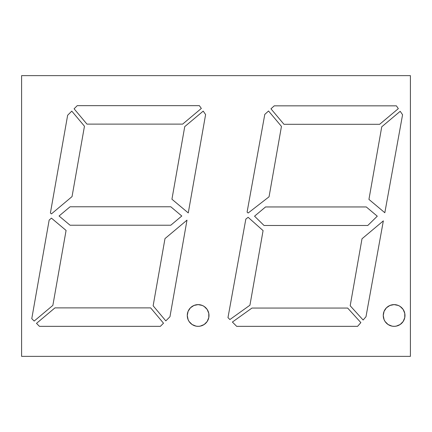 <?xml version="1.0" encoding="UTF-8"?>
<svg xmlns="http://www.w3.org/2000/svg" width="432" height="432" viewBox="0 0 432 432"><rect width="100%" height="100%" fill="white"/><g stroke="black" fill="none" stroke-linecap="round" stroke-linejoin="round"><path stroke-width="0.65" d="M394.114 304.619A10.859 10.859 0 0 1 404.978 315.479A10.859 10.859 0 0 1 394.114 326.344A10.859 10.859 0 0 1 383.254 315.479A10.859 10.859 0 0 1 394.114 304.619A10.859 10.859 0 0 0 389.961 305.446L394.114 304.619L398.272 305.446L400.151 306.45L403.148 309.447L404.768 313.362L404.768 317.601L403.148 321.516L400.151 324.513L396.236 326.133L394.114 326.344A10.859 10.859 0 0 1 383.254 315.479A10.859 10.859 0 0 1 394.114 304.619A10.859 10.859 0 0 1 404.978 315.479A10.859 10.859 0 0 1 394.114 326.344L391.997 326.133L388.082 324.513L385.085 321.516L384.08 319.637L383.254 315.479L384.08 311.326A10.859 10.859 0 0 0 391.981 326.128M392.013 326.133A10.859 10.859 0 0 0 394.097 326.344M202.289 305.446A10.859 10.859 0 0 0 193.979 305.446L198.131 304.619L202.289 305.446L204.169 306.45L207.166 309.447L208.786 313.362L208.786 317.601L207.166 321.516L204.169 324.513L200.254 326.133L198.131 326.344A10.859 10.859 0 0 1 187.272 315.479A10.859 10.859 0 0 1 198.131 304.619A10.859 10.859 0 0 1 208.996 315.479A10.859 10.859 0 0 1 198.131 326.344L196.015 326.133A10.859 10.859 0 0 0 198.115 326.344A10.859 10.859 0 0 1 187.272 315.479A10.859 10.859 0 0 1 198.131 304.619A10.859 10.859 0 0 1 208.996 315.479A10.859 10.859 0 0 1 198.131 326.344M196.015 326.133L192.1 324.513L189.103 321.516L188.098 319.637L187.272 315.479L188.098 311.326A10.859 10.859 0 0 0 195.998 326.128M410.4 356.368L410.4 75.632L21.6 75.632L21.6 356.368L410.4 356.368L410.4 75.632L21.6 75.632L21.6 356.368L410.4 356.368L410.4 75.632L21.6 75.632L21.6 356.368L410.4 356.368M384.08 311.326L386.435 307.8L389.961 305.446M188.098 311.326L190.453 307.8L193.979 305.446M254.551 216.184L265.556 206.95L366.271 206.95L377.276 216.184L367.794 225.477L264.033 225.477L254.551 216.184L265.556 206.95L254.551 216.184L265.556 206.95L366.271 206.95L377.276 216.184L366.271 206.95L377.276 216.184L367.794 225.477L264.033 225.477L367.794 225.477L264.033 225.477L254.551 216.184M402.575 114.728L384.826 212.738L368.939 199.406L381.742 126.803L400.199 111.316L402.575 114.728L400.199 111.316L402.575 114.728L384.826 212.738L368.939 199.406L381.742 126.803L368.939 199.406L381.742 126.803L400.199 111.316L402.575 114.728L384.826 212.738L368.939 199.406L384.826 212.738L402.575 114.728M236.682 326.344L232.4 322.051L251.964 308.059L347.657 308.059L360.86 322.607L357.593 326.344L236.682 326.344L232.4 322.051L251.964 308.059L347.657 308.059L251.964 308.059L347.657 308.059L360.86 322.607L347.657 308.059L360.86 322.607L357.593 326.344L236.682 326.344L232.4 322.051L251.964 308.059L232.4 322.051L236.682 326.344L357.593 326.344L236.682 326.344M249.928 305.219L229.894 319.545L227.977 317.633L245.824 219.11L248.141 217.312L263.083 230.618L249.928 305.219L229.894 319.545L249.928 305.219L263.083 230.618L248.141 217.312L263.083 230.618L249.928 305.219L229.894 319.545L227.977 317.633L245.824 219.11L248.141 217.312L263.083 230.618L249.928 305.219M269.05 196.787L248.146 213.019L247.093 212.085L264.789 114.399L268.542 111.002L281.459 126.398L269.05 196.787L248.146 213.019L269.05 196.787L281.459 126.398L268.542 111.002L264.789 114.399L268.542 111.002L281.459 126.398L269.05 196.787L248.146 213.019L247.093 212.085L264.789 114.399L268.542 111.002L281.459 126.398L269.05 196.787M203.207 111.121L205.61 114.556L188.266 212.927L171.936 199.228L184.739 126.619L203.207 111.121L205.61 114.556L188.266 212.927L171.936 199.228L184.739 126.619L171.936 199.228L184.739 126.619L203.207 111.121L205.61 114.556L188.266 212.927L171.936 199.228L188.266 212.927L205.61 114.556L203.207 111.121L184.739 126.619L203.207 111.121M150.649 307.881L163.507 323.201L160.364 326.344L39.452 326.344L36.488 323.374L54.956 307.881L150.649 307.881L54.956 307.881L150.649 307.881L163.507 323.201L160.364 326.344L39.452 326.344L36.488 323.374L54.956 307.881L150.649 307.881L163.507 323.201L160.364 326.344L39.452 326.344L36.488 323.374L54.956 307.881L36.488 323.374L39.452 326.344L160.364 326.344L163.507 323.201L150.649 307.881M201.328 108.443L182.644 124.119L86.951 124.119L74.093 108.799L77.236 105.656L199.384 105.656L201.328 108.443L182.644 124.119L201.328 108.443L199.384 105.656L201.328 108.443L182.644 124.119L86.951 124.119L182.644 124.119L86.951 124.119L74.093 108.799L77.236 105.656L74.093 108.799L77.236 105.656L199.384 105.656L201.328 108.443M71.782 111.116L84.456 126.214L72.041 196.603L51.435 213.894L50.398 213.025L67.64 115.258L71.782 111.116L84.456 126.214L71.782 111.116L67.64 115.258L71.782 111.116L84.456 126.214L72.041 196.603L84.456 126.214L72.041 196.603L51.435 213.894L72.041 196.603L51.435 213.894L50.398 213.025L67.64 115.258L71.782 111.116M52.861 305.381L34.177 321.062L31.774 318.659L49.162 220.061L51.435 218.149L66.08 230.434L52.861 305.381L66.08 230.434L51.435 218.149L66.08 230.434L52.861 305.381L34.177 321.062L31.774 318.659L49.162 220.061L51.435 218.149L66.08 230.434L52.861 305.381L34.177 321.062L31.774 318.659L49.162 220.061L51.435 218.149L49.162 220.061L31.774 318.659L34.177 321.062L52.861 305.381M186.997 220.136L169.96 316.742L165.818 320.884L153.144 305.786L164.992 238.599L186.997 220.136L169.96 316.742L165.818 320.884L153.144 305.786L164.992 238.599L153.144 305.786L164.992 238.599L186.997 220.136L169.96 316.742L165.818 320.884L153.144 305.786L165.818 320.884L169.96 316.742L186.997 220.136L164.992 238.599L186.997 220.136M270.961 108.815L274.244 105.84L396.387 105.84L398.331 108.632L379.652 124.303L283.959 124.303L270.961 108.815L274.244 105.84L396.387 105.84L398.331 108.632L396.387 105.84L398.331 108.632L379.652 124.303L398.331 108.632L379.652 124.303L283.959 124.303L379.652 124.303L283.959 124.303L270.961 108.815L274.244 105.84L396.387 105.84L274.244 105.84L270.961 108.815L283.959 124.303L270.961 108.815M350.19 305.764L362 238.783L383.351 220.865L365.985 316.748L363.128 320.015L350.19 305.764L362 238.783L383.351 220.865L365.985 316.748L363.128 320.015L350.19 305.764L362 238.783L383.351 220.865L365.985 316.748L363.128 320.015L350.19 305.764L362 238.783L383.351 220.865L365.985 316.748L363.128 320.015L350.19 305.764M170.786 206.771L181.791 216L170.786 225.229L70.07 225.229L59.065 216L70.07 206.771L170.786 206.771L181.791 216L170.786 225.229L70.07 225.229L170.786 225.229L70.07 225.229L59.065 216L70.07 206.771L59.065 216L70.07 206.771L170.786 206.771L181.791 216L170.786 225.229L181.791 216L170.786 206.771L70.07 206.771L170.786 206.771M86.951 124.119L74.093 108.799L86.951 124.119M77.236 105.656L199.384 105.656L77.236 105.656M51.435 213.894L50.398 213.025L67.64 115.258L50.398 213.025L51.435 213.894M248.146 213.019L247.093 212.085L264.789 114.399L247.093 212.085L248.146 213.019M229.894 319.545L227.977 317.633L245.824 219.11L248.141 217.312L245.824 219.11L227.977 317.633L229.894 319.545M360.86 322.607L357.593 326.344L360.86 322.607M381.742 126.803L400.199 111.316L381.742 126.803M70.07 225.229L59.065 216L70.07 225.229M265.556 206.95L366.271 206.95L265.556 206.95M377.276 216.184L367.794 225.477L377.276 216.184M198.153 326.344A10.859 10.859 0 0 0 200.237 326.133M200.27 326.128A10.859 10.859 0 0 0 208.165 319.648M208.175 319.621A10.859 10.859 0 0 0 208.78 317.617M208.791 317.585A10.859 10.859 0 0 0 208.996 315.495M208.996 315.468A10.859 10.859 0 0 0 208.791 313.378M208.78 313.346A10.859 10.859 0 0 0 205.821 307.805M394.135 326.344A10.859 10.859 0 0 0 396.22 326.133M396.252 326.128A10.859 10.859 0 0 0 404.141 319.648M404.158 319.621A10.859 10.859 0 0 0 404.762 317.617M404.768 317.585A10.859 10.859 0 0 0 404.978 315.495M404.978 315.468A10.859 10.859 0 0 0 404.773 313.378M404.762 313.346A10.859 10.859 0 0 0 401.798 307.805"/></g></svg>
